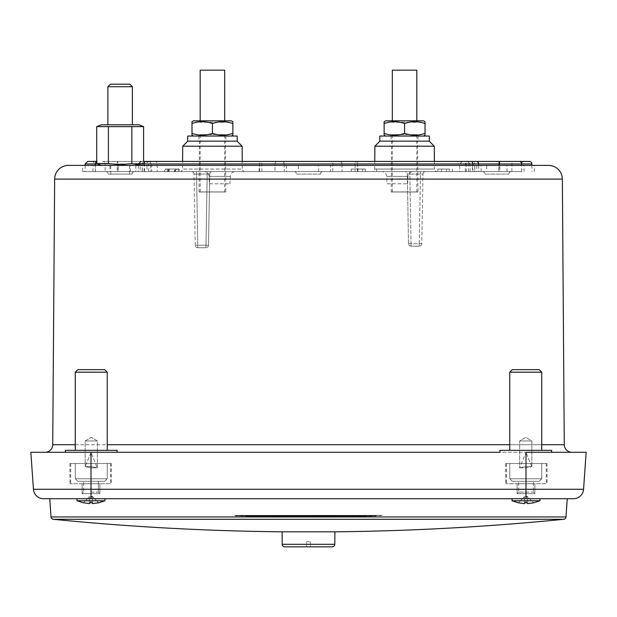 <?xml version="1.0" encoding="UTF-8"?>
<svg xmlns="http://www.w3.org/2000/svg" width="617" height="617" viewBox="0 0 617 617"><rect width="100%" height="100%" fill="white"/><g stroke="black" fill="none" stroke-linecap="round" stroke-linejoin="round"><path stroke-width="0.46" stroke-dasharray="3.08 2.31" d="M551.637 452.284L551.637 450.348L499.863 450.348L551.637 450.348L499.863 450.348L499.863 452.284L571.882 452.284L30.85 452.284L33.434 489.281A10.15 10.15 -90 0 0 43.568 498.721L539.96 498.721L512.041 498.721L539.96 498.721L539.96 500.757L512.041 500.757L526 500.757L512.041 500.757L518.342 502.816L524.45 503.595L518.473 502.809M65.363 452.284L117.137 452.284L65.363 452.284L117.137 452.284L65.363 452.284L65.363 450.348L117.137 450.348L65.363 450.348L117.137 450.348L117.137 452.284L45.118 452.284L142.249 452.284M68.456 165.395L548.544 165.395M296.576 174.102L320.424 174.102L296.576 174.102A2.537 2.537 -90 0 0 294.039 171.588L322.961 171.588L294.039 171.588M320.424 174.102A2.537 2.537 90 0 1 322.961 171.588M484.939 174.102L508.786 174.102L484.939 174.102A2.537 2.537 -90 0 0 482.401 171.588L511.323 171.588L482.401 171.588M508.786 174.102A2.537 2.537 90 0 1 511.323 171.588M478.638 165.395L478.692 171.588L117.963 171.588L117.955 163.952L147.016 163.952A2.537 2.537 90 0 1 149.553 161.43L102.646 161.43A2.537 2.422 -90 0 1 105.067 163.952L274.997 163.952L274.935 171.588L342.065 171.588L342.003 163.952L521.666 163.952A2.537 2.537 90 0 1 524.203 161.43M85.138 163.952L259.688 163.952A2.537 0.555 90 0 1 260.243 161.43L529.324 161.43M539.96 500.757L526 500.757L539.96 500.757L533.659 502.816L527.55 496.708L524.45 496.708L527.55 496.708L527.55 502.786L524.45 502.786L524.45 503.595L524.45 502.786L526 502.816L524.45 502.786L524.45 503.595L524.45 496.708L526 496.708M77.04 500.757L77.04 498.721L104.959 498.721L104.959 500.757L77.04 500.757L91 500.757L77.04 500.757L83.341 502.816L89.45 503.595L83.472 502.809M104.959 500.757L91 500.757L104.959 500.757L98.658 502.816L92.55 496.708L92.55 502.786L89.45 502.786L91 502.816L89.45 502.786L89.45 503.595L89.45 496.708L92.55 496.708L91 496.708M470.987 161.43L468.45 161.43A2.537 2.09 90 0 0 466.359 163.952L468.426 163.952A2.537 2.537 90 0 1 470.972 161.43L102.646 161.43M148.635 171.588L148.574 163.952L150.641 163.952L150.695 171.588L148.635 171.588L151.697 171.588L151.651 163.952A2.537 1.866 -90 0 0 149.784 161.43L154.674 161.43A2.537 2.537 90 0 1 157.212 163.952L157.281 171.588L117.122 171.588L117.13 163.952L105.067 163.952L105.129 171.588L117.122 171.588M468.45 161.43L470.972 161.43M374.75 161.43L434.407 161.43L434.468 169.066L374.681 169.066L434.468 169.066A2.537 2.537 90 0 0 437.006 171.588L372.144 171.588A2.537 2.537 -90 0 0 374.681 169.066L374.75 161.43M332.255 546.832L284.745 546.832M372.144 171.588L437.006 171.588M244.856 171.588A2.537 2.537 90 0 1 242.319 169.066L182.532 169.066L242.319 169.066L242.25 161.43L182.593 161.43L182.532 169.066A2.537 2.537 -90 0 1 179.994 171.588L244.856 171.588L179.994 171.588M209.402 183.766L229.94 183.766L209.402 183.766L209.016 176.393A5.075 5.075 -90 0 0 203.949 171.588L235.393 171.588L203.949 171.588M229.94 183.766L230.326 176.393A5.075 5.075 90 0 1 235.393 171.588M387.06 183.766L407.598 183.766L387.06 183.766L386.674 176.393A5.075 5.075 -90 0 0 381.607 171.588L413.051 171.588L381.607 171.588M407.598 183.766L407.984 176.393A5.075 5.075 90 0 1 413.051 171.588M120.138 165.395L139.018 165.395L120.138 165.395M96.692 163.551L108.415 163.551L120.138 164.816L131.861 163.551L143.584 163.551L138.37 164.801M481.144 165.395L135.856 165.395L140.182 165.395L140.182 171.588L135.856 171.588L481.144 171.588L476.818 171.588L476.818 165.395L481.144 165.395L481.144 171.588M140.182 165.395L534.376 165.395L498.837 165.395L498.837 171.588L472.499 171.588L472.499 165.395L476.818 165.395M498.837 165.395L472.499 165.395M286.481 165.395L286.481 171.588L82.624 171.588L82.624 165.395M82.624 171.588L118.163 171.588L118.163 165.395M298.35 171.588L318.65 171.588L298.35 171.588L298.35 165.395L318.65 165.395L298.35 165.395M318.65 171.588L318.65 165.395M486.713 171.588L507.012 171.588L486.713 171.588L486.713 165.395L507.012 165.395L486.713 165.395M507.012 171.588L507.012 165.395M107.242 450.348L75.266 450.348L107.242 450.348L75.266 450.348L107.242 450.348L107.242 372.182L75.266 372.182L107.242 372.182L104.705 369.645L77.804 369.645L75.266 372.182L107.242 372.182M75.266 450.348L75.266 372.182M541.734 450.348L509.758 450.348L541.734 450.348L509.758 450.348L541.734 450.348L541.734 372.182L509.758 372.182L541.734 372.182L539.196 369.645L512.295 369.645L509.758 372.182L541.734 372.182M509.758 450.348L509.758 372.182M117.963 171.588L478.692 171.588M470.046 171.588L469.984 163.952L474.751 163.952A2.537 2.09 90 0 0 472.661 161.43L467.447 161.43L469.984 163.952L474.751 163.952L474.805 171.588M567.254 498.721L49.746 498.721M539.96 498.721L526 498.721L539.96 498.721M132.385 124.788L107.89 124.788L132.385 124.788M274.935 171.588L95.404 171.588L95.334 163.952L92.797 161.43M95.404 171.588L105.129 171.588M429.193 141.131L379.956 141.131L429.193 141.131M237.044 141.131L187.807 141.131L237.044 141.131M423.493 136.056L385.656 136.056L423.493 136.056M231.344 136.056L193.507 136.056L231.344 136.056M392.327 120.824L392.327 122.282L416.822 122.282L392.327 122.282L390.87 120.824L418.28 120.824L390.87 120.824M416.822 120.824L416.822 122.282L418.28 120.824M200.178 120.824L200.178 122.282L224.673 122.282L200.178 122.282L198.72 120.824L226.13 120.824L198.72 120.824M224.673 120.824L224.673 122.282L226.13 120.824M200.178 70.168L224.673 70.168M392.327 70.168L416.822 70.168M193.507 120.824L231.344 120.824M385.656 120.824L423.493 120.824M232.864 121.703L232.864 123.531C226.069 121.133 219.259 121.133 212.425 123.531C205.631 121.133 198.813 121.133 191.987 123.531L191.987 133.349C198.782 135.748 205.592 135.748 212.425 133.349C219.22 135.748 226.03 135.748 232.864 133.349L232.864 123.531M425.013 121.703L425.013 123.531C418.218 121.133 411.408 121.133 404.575 123.531C397.78 121.133 390.97 121.133 384.136 123.531L384.136 133.349C390.931 135.748 397.741 135.748 404.575 133.349C411.369 135.748 418.187 135.748 425.013 133.349L425.013 123.531M212.425 123.531L212.425 133.349M191.987 135.177L191.987 133.349M404.575 123.531L404.575 133.349M384.136 135.177L384.136 133.349M187.653 136.056L237.198 136.056M379.802 136.056L429.347 136.056M208.492 245.227A2.537 2.537 90.4 0 1 205.955 247.725A2.537 2.537 -90 0 0 208.492 245.227L205.955 245.227L208.492 245.227L209.734 174.079L208.492 245.227M197.772 247.725A2.537 2.537 90 0 1 195.234 245.227A2.537 2.537 -89.3 0 0 197.772 247.725L205.955 247.725L197.772 247.725L197.772 245.227L195.234 245.227L197.772 245.227L197.772 247.725M421.766 243.707A2.537 2.537 89.3 0 1 419.228 246.198A2.537 2.537 -90 0 0 421.766 243.707L419.228 243.707L421.766 243.707L422.984 174.079L421.766 243.707M411.045 246.198A2.537 2.537 90 0 1 408.508 243.707A2.537 2.537 -90.3 0 0 411.045 246.198L419.228 246.198L411.045 246.198L411.045 243.707L408.508 243.707L411.045 243.707L411.045 246.198M237.198 141.131L187.653 141.131M429.347 141.131L379.802 141.131M175.112 171.588L168.51 171.588L176.393 171.588L176.393 169.05L168.51 169.05L175.112 169.05L175.112 171.588M167.215 171.588L168.51 171.588L168.51 169.05L167.215 169.05L167.215 171.588M174.457 171.588L169.174 171.588L175.506 171.588L175.506 169.05L169.174 169.05L174.457 169.05L174.457 171.588M168.156 171.588L169.174 171.588L169.174 169.05L168.156 169.05L168.156 171.588M195.234 245.227L193.993 174.079A2.537 2.537 -90 0 0 191.455 171.588L196.53 171.588L197.772 245.227L205.955 245.227L205.955 247.725L207.196 174.079L209.734 174.079L207.196 174.079L205.955 245.227L197.772 245.227L196.53 174.079L193.993 174.079L195.234 245.227M408.508 243.707L407.297 174.079L408.508 243.707M182.732 146.206L242.119 146.206M374.881 146.206L434.268 146.206M306.595 541.757L310.405 541.757L306.595 541.757L306.595 546.832L306.595 541.757M449.33 169.05L437.893 169.05L449.33 169.05L449.33 171.588L441.44 171.588L441.44 169.05M168.634 169.05L164.392 169.05L164.392 171.588L178.128 171.588L174.95 171.588L174.95 169.05L178.336 169.05L178.336 171.588L168.634 171.588L168.634 169.05L178.128 169.05L165.31 169.05L165.31 171.588L168.634 171.588M179.246 169.05L178.128 169.05L178.128 171.588L179.246 171.588L179.246 169.05M365.241 169.05L351.281 169.05L365.241 169.05L365.241 171.588L351.281 171.588L376.655 171.588L376.655 169.05L376.655 171.588L365.241 171.588L365.241 169.05M310.405 541.757L310.405 546.832L306.595 546.832L310.405 546.832L310.405 541.757M207.196 171.588L207.196 174.079L196.53 174.079L207.196 174.079L207.196 171.588L212.271 171.588A2.537 2.537 -90 0 0 209.734 174.079A2.537 2.537 -90 0 1 212.271 171.588L207.196 171.588M196.53 171.588L196.53 174.079L193.993 174.079A2.537 2.537 90 0 0 191.455 171.588L196.53 171.588M441.44 171.588L452.477 171.588L452.477 169.05L452.477 171.588L437.893 171.588L437.893 169.05L437.893 171.588L446.477 171.588L446.477 169.05M446.477 171.588L449.33 171.588M362.703 169.05L362.703 171.588L362.703 169.05M351.281 169.05L351.281 171.588L351.281 169.05M409.835 174.079L409.835 171.588L404.76 171.588A2.537 2.537 90 0 1 407.297 174.079L409.835 174.079L411.045 243.707L419.228 243.707L419.228 246.198L420.447 174.079L422.984 174.079L420.447 174.079L419.228 243.707L411.045 243.707L409.835 174.079L407.297 174.079A2.537 2.537 90 0 0 404.76 171.588L409.835 171.588L409.835 174.079L420.447 174.079L409.835 174.079M420.447 171.588L420.447 174.079L420.447 171.588L425.522 171.588A2.537 2.537 -90 0 0 422.984 174.079A2.537 2.537 -90 0 1 425.522 171.588L420.447 171.588M151.697 171.588L468.365 171.588L466.305 171.588L466.359 163.952L459.788 163.952L459.719 171.588L466.305 171.588M499.878 171.588L521.596 171.588L521.666 163.952L499.87 163.952L499.878 171.588L459.719 171.588M521.596 171.588L342.065 171.588M150.695 171.588L157.281 171.588M98.635 502.786L92.55 503.595L92.55 496.708L92.55 503.595L92.55 496.708L98.635 502.786L92.55 496.708L92.55 502.786L91 502.816L92.55 502.786L92.55 496.708L92.55 503.595L98.635 502.786L92.55 496.708L89.45 496.708L83.364 502.786L89.45 496.708L89.45 502.786L89.45 496.708L83.364 502.786L89.45 496.708L89.45 503.595M527.55 496.708L527.55 503.595L527.55 496.708L527.55 503.595L527.55 502.786L526 502.816L527.55 502.786L527.55 496.708L533.636 502.786L527.55 496.708L527.55 503.595L533.636 502.786L527.55 496.708L524.45 496.708L518.365 502.786L524.45 496.708L524.45 502.786L524.45 496.708L518.365 502.786L524.45 496.708L524.45 503.595M110.428 84.182L129.848 84.182M334.9 531.815L282.1 531.815M511.871 171.588L511.933 163.952A2.537 2.422 -90 0 1 514.354 161.43L499.246 161.43M261.932 171.588L261.917 163.952A2.537 0.555 90 0 0 261.361 161.43L355.639 161.43A2.537 0.555 -90 0 0 355.083 163.952L355.068 171.588M107.89 86.719L132.385 86.719M92.55 496.708L92.55 503.595M533.636 502.786L527.55 503.595M140.915 161.43L144.339 161.43A2.537 2.09 90 0 0 142.249 163.952L142.195 171.588M182.593 161.43L242.25 161.43M512.295 369.645L539.196 369.645L512.295 369.645M77.804 369.645L104.705 369.645L77.804 369.645M101.265 124.788L139.018 124.788M512.041 500.757L512.041 498.721L573.432 498.721M143.584 126.632L96.692 126.632M140.182 171.588L118.163 171.588M472.499 171.588L476.818 171.588M498.837 171.588L330.519 171.588L330.519 165.395M286.481 171.588L330.519 171.588M108.415 126.632L108.415 163.551M131.861 126.632L131.861 163.551M143.584 161.43L143.584 163.551L139.018 165.395M586.15 452.284L526 452.284L526 498.721M164.994 452.284L213.952 452.284M226.431 452.284L239.088 452.284M251.937 452.284L264.708 452.284M277.072 452.284L289.481 452.284M301.952 452.284L314.454 452.284M351.705 452.284L389.967 452.284M427.558 452.284L439.674 452.284M451.451 452.284L495.135 452.284M108.214 174.102L132.061 174.102L108.214 174.102A2.537 2.537 -90 0 0 105.677 171.588L134.599 171.588L105.677 171.588M132.061 174.102A2.537 2.537 90 0 1 134.599 171.588M129.539 174.102L110.736 174.102L129.539 174.102L129.539 165.395L110.736 165.395L129.539 165.395M110.736 174.102L110.736 165.395M109.988 171.588L130.287 171.588L109.988 171.588L109.988 165.395L130.287 165.395L109.988 165.395M130.287 171.588L130.287 165.395M199.036 191.987L225.814 191.987A2.537 2.537 90 0 1 225.814 191.91L199.036 191.91L225.814 191.91L225.367 141.131L199.484 141.131L199.036 191.91A2.537 2.537 -90 0 1 199.036 191.987L225.814 191.987M224.673 191.987L200.178 191.987L224.673 191.987L224.673 134.599L200.178 134.599L198.72 136.056L226.13 136.056L198.72 136.056M200.178 191.987L200.178 134.599L224.673 134.599L226.13 136.056M199.484 141.131L225.367 141.131M225.876 136.056L198.975 136.056L225.876 136.056L225.876 141.131L198.975 141.131L225.876 141.131M198.975 136.056L198.975 141.131M391.186 191.987L417.964 191.987A2.537 2.537 90 0 1 417.964 191.91L391.186 191.91L417.964 191.91L417.516 141.131L391.633 141.131L391.186 191.91A2.537 2.537 -90 0 1 391.186 191.987L417.964 191.987M416.822 191.987L392.327 191.987L416.822 191.987L416.822 134.599L392.327 134.599L390.87 136.056L418.28 136.056L390.87 136.056M392.327 191.987L392.327 134.599L416.822 134.599L418.28 136.056M391.633 141.131L417.516 141.131M418.025 136.056L391.124 136.056L418.025 136.056L418.025 141.131L391.124 141.131L418.025 141.131M391.124 136.056L391.124 141.131M308.5 515.357L382.432 515.357L308.5 515.357M379.524 515.357L308.5 515.45L379.656 515.45L380.99 515.951L382.347 515.434L234.653 515.434L382.417 515.372L254.736 515.396L253.464 515.851L366.22 515.851L253.464 515.851L252.114 516.36L336.735 516.344L280.265 516.344L278.977 516.807L308.5 516.807L278.977 516.807L277.573 516.252L308.5 516.252L272.274 516.244L339.427 516.252L340.754 515.758L342.034 516.221L308.5 516.221L342.111 516.282L280.334 516.282L281.63 515.82L335.37 515.82L281.961 515.851L281.954 515.357L335.046 515.357L335.039 515.851L338.023 516.807L339.35 516.313L277.65 516.313L339.427 516.252L252.114 516.36L250.78 515.851L335.039 515.851L250.703 515.789L366.297 515.789L250.703 515.789L249.908 515.357M248.813 515.357L371.596 515.727L245.404 515.727L368.904 515.727L248.096 515.727L344.726 516.244L346.129 515.689L348.767 516.66L350.101 516.159L266.899 516.159L350.171 516.097L261.523 516.067L355.477 516.067L356.881 515.504L359.51 516.468L360.852 515.966L256.148 515.966L360.852 515.966L362.264 515.396L364.886 516.36L367.092 515.357M237.476 515.357L308.5 515.45L237.344 515.45L308.5 515.511L260.119 515.504L258.839 515.959L308.5 515.959L258.839 515.959L257.49 516.468L308.5 516.468L257.49 516.468L256.078 515.905L308.5 515.905L253.394 515.905L363.606 515.905L256.078 515.905L254.736 515.396L382.432 515.357M368.187 515.357L368.981 515.789L276.246 515.758L277.573 516.252L344.726 516.244L343.399 516.737L308.5 516.737L343.399 516.737L342.111 516.282L274.889 516.282L273.601 516.737L308.5 516.737L273.601 516.737L272.197 516.182L344.803 516.182L269.513 516.205L347.487 516.205L272.197 516.182L270.871 515.689L346.129 515.689L270.871 515.689L268.233 516.66L266.829 516.097L350.171 516.097L351.505 515.604L308.5 515.604L351.505 515.604L352.862 516.113L264.138 516.113L352.862 516.113L354.143 516.568L262.857 516.568L261.454 516.005L308.5 516.005L258.762 516.02L358.238 516.02L261.454 516.005L260.119 515.504L308.5 515.504L237.267 515.511L236.01 515.951L234.583 515.372L308.5 515.372L234.568 515.357M264.215 516.059L262.857 516.568L354.143 516.568L355.477 516.067L266.829 516.097L265.495 515.604L308.5 515.604L265.495 515.604L264.215 516.059L352.785 516.059L264.215 516.059M335.046 515.357L281.954 515.357M111.299 463.544L70.693 463.544L111.299 463.544L111.299 483.751L70.693 483.751L111.299 483.751M70.693 463.544L70.693 483.751M75.266 478.769L107.242 478.769L107.242 463.544L75.266 463.544L107.242 463.544L75.266 463.544L107.242 463.544L107.242 478.769L75.266 478.769L75.266 463.544L75.266 478.769L107.242 478.769L75.266 478.769L77.804 481.314L104.705 481.314L107.242 478.769L104.705 481.314L77.804 481.314L104.705 481.314L77.804 481.314L75.266 478.769M91 493.646L82.115 493.646L82.115 483.751L99.885 483.751L82.115 483.751L99.885 483.751L82.115 483.751L82.115 493.646L99.885 493.646L99.885 483.751L99.885 493.646L91 493.646M91 492.127L98.358 492.127L99.885 493.646L98.358 492.127L91 492.127M98.358 481.314L83.642 481.314L98.358 481.314L98.358 492.127L98.358 481.314L83.642 481.314L98.358 481.314M546.307 463.544L505.701 463.544L546.307 463.544L546.307 483.751L505.701 483.751L546.307 483.751M505.701 463.544L505.701 483.751M509.758 478.769L541.734 478.769L541.734 463.544L509.758 463.544L541.734 463.544L509.758 463.544L541.734 463.544L541.734 478.769L509.758 478.769L509.758 463.544L509.758 478.769L541.734 478.769L509.758 478.769L512.295 481.314L539.196 481.314L541.734 478.769L539.196 481.314L512.295 481.314L539.196 481.314L512.295 481.314L509.758 478.769M526 493.646L517.115 493.646L517.115 483.751L534.885 483.751L517.115 483.751L534.885 483.751L517.115 483.751L517.115 493.646L534.885 493.646L534.885 483.751L534.885 493.646L526 493.646M526 492.127L533.358 492.127L534.885 493.646L533.358 492.127L518.642 492.127L526 492.127M533.358 481.314L526 481.314L533.358 481.314L533.358 492.127L533.358 481.314L518.642 481.314L533.358 481.314M547.063 463.544L506.457 463.544L547.063 463.544L547.063 483.751L506.457 483.751L547.063 483.751M506.457 463.544L506.457 483.751M110.543 463.544L69.937 463.544L110.543 463.544L110.543 483.751L69.937 483.751L110.543 483.751M69.937 463.544L69.937 483.751M372.128 515.357L370.254 516.236L308.5 516.236L370.254 516.236L368.981 515.789L248.019 515.789L246.746 516.236L308.5 516.236L246.746 516.236L245.327 515.658L371.673 515.658L244.872 515.357M243.098 515.357L374.28 515.596L242.72 515.596L308.5 515.658L242.643 515.658L241.378 516.097L239.959 515.519L379.733 515.511L239.743 515.357M373.902 515.357L308.5 515.658L374.357 515.658L375.622 516.097L241.378 516.097L375.622 516.097L377.257 515.357M531.831 466.614L526 466.614L519.653 467.863L519.653 440.954L531.839 440.954L519.653 440.954L531.839 440.954L519.653 440.954L525.746 437.299L531.839 440.954L531.839 466.637L531.839 440.954L525.746 437.299L519.653 440.954L519.653 467.863L526 467.84L531.839 466.637L526 467.84L519.653 467.863L526 466.614L531.831 466.614L526 452.531L531.831 466.614M91 467.84L85.161 466.637L85.161 440.954L97.347 440.954L85.161 440.954L97.347 440.954L85.161 440.954L91.254 437.299L97.347 440.954L97.347 467.863L91 467.84L97.347 467.863L97.347 440.954L91.254 437.299L85.161 440.954L85.161 466.637L91 466.614L97.347 467.863L91 466.614L85.161 466.637L91 467.84L91 452.531L97.339 467.84L91 452.531L91 466.614M75.266 444.718L107.242 444.718M509.758 444.718L541.734 444.718M54.651 179.1L562.349 179.1M97.679 163.952L117.955 163.952L117.754 161.43M356.757 161.43A2.537 0.555 -90 0 1 357.312 163.952L531.862 163.952M526 500.757L526 502.816M91 500.757L91 502.816M148.55 161.43A2.537 2.09 90 0 1 150.641 163.952L117.13 163.952L117.338 161.43M334.792 544.317L282.208 544.317M230.326 176.393L209.016 176.393L230.326 176.393M407.984 176.393L386.674 176.393L407.984 176.393M564.27 444.718L52.73 444.718M474.704 165.395L474.704 171.588M92.936 171.588L92.936 165.395M565.982 516.946L51.018 516.946M468.365 171.588L468.426 163.952L148.574 163.952L146.028 161.43M499.662 161.43L499.87 163.952L459.788 163.952L462.326 161.43M465.303 171.588L465.349 163.952A2.537 1.866 -90 0 1 467.216 161.43M277.288 161.43A2.537 2.291 90 0 0 274.997 163.952L342.003 163.952A2.537 2.291 90 0 0 339.712 161.43M563.699 519.29L53.301 519.29M138.378 163.952L147.016 163.952L146.954 171.588M96.692 161.693A2.537 2.422 -90 0 1 97.756 161.43M259.672 171.588L259.688 163.952L284.206 163.952A2.537 2.291 90 0 0 281.915 161.43M332.733 171.588L332.794 163.952A2.537 2.291 90 0 1 335.085 161.43M357.328 171.588L357.312 163.952L284.206 163.952L284.267 171.588M521.727 171.588L521.681 165.395M499.045 165.395L499.037 171.588M472.9 171.588L472.861 165.395M144.1 171.588L144.139 165.395M95.273 171.588L95.319 165.395M583.566 489.281L91 489.281L91 498.721M91 452.284L91 489.281L33.434 489.281M142.296 171.588L142.296 165.395M259.14 171.588L259.14 165.395M357.86 171.588L357.86 165.395M524.064 171.588L524.064 165.395M376.972 515.588L308.5 515.588L376.972 515.588M526 452.531L526 466.614L526 452.531L519.661 467.84L526 452.531L526 467.84M531.869 165.395L531.923 171.588M138.362 165.395L138.308 171.588M85.131 165.395L85.077 171.588M135.856 165.395L135.856 171.588M144.501 171.588L144.501 165.395M534.376 171.588L534.376 165.395M308.5 515.396L362.264 515.396L308.5 515.396M308.5 515.758L340.754 515.758L308.5 515.758M308.5 515.504L356.881 515.504L308.5 515.504M308.5 516.66L268.233 516.66L308.5 516.66M308.5 516.36L364.886 516.36L308.5 516.36M308.5 516.807L338.023 516.807L308.5 516.807M308.5 516.468L359.51 516.468L308.5 516.468M83.642 492.127L82.115 493.646L83.642 492.127L83.642 481.314L83.642 492.127M518.642 492.127L517.115 493.646L518.642 492.127L518.642 481.314L518.642 492.127M308.5 515.951L236.01 515.951L308.5 515.951M91 452.531L85.169 466.614L91 452.531"/><path stroke-width="0.93" d="M45.118 452.284A7.612 7.612 -90 0 0 52.73 444.718L75.266 444.718M571.882 452.284A7.612 7.612 90 0 1 564.27 444.718L541.734 444.718M551.637 452.284L551.637 450.348L499.863 450.348L499.863 452.284L117.137 452.284L117.137 450.348L65.363 450.348L65.363 452.284M54.651 179.1A13.805 13.805 -90 0 1 68.456 165.395L548.544 165.395A13.805 13.805 90 0 1 562.349 179.1L54.651 179.1L52.73 444.718M521.681 165.395L521.666 163.952L531.862 163.952A2.537 2.537 90 0 0 529.324 161.43L143.584 161.43L182.593 161.43L182.732 146.206L242.119 146.206L242.25 161.43L261.361 161.43M519.244 161.43A2.537 2.422 -90 0 1 521.666 163.952L499.045 163.952L499.246 161.43L476.085 161.43A2.537 2.537 90 0 1 478.622 163.952L478.638 165.395M563.699 519.29A2.537 2.537 90 0 0 565.982 516.946L51.018 516.946A2.537 2.537 -90 0 0 53.301 519.29L563.699 519.29C487.623 526.856 411.354 531.029 334.9 531.815L334.792 544.317A2.537 2.537 0 0 1 332.255 546.832L284.745 546.832A2.537 2.537 0 0 1 282.208 544.317L282.1 531.815L334.9 531.815M51.018 516.946L49.746 498.721L77.04 498.721L77.04 500.757L104.959 500.757L98.658 502.816L92.55 503.595L98.635 502.786M89.45 503.595L83.364 502.786L89.45 503.595L89.45 502.786L92.55 502.786L92.55 503.595M77.04 500.757L83.364 502.786M104.959 500.757L104.959 498.721L512.041 498.721L512.041 500.757L539.96 500.757L533.659 502.816L527.55 503.595L533.636 502.786M524.45 503.595L518.365 502.786L524.45 503.595L524.45 502.786L527.55 502.786L527.55 503.595M512.041 500.757L518.365 502.786M154.674 161.43L149.784 161.43M355.639 161.43L374.75 161.43L374.881 146.206L434.268 146.206L434.407 161.43L514.354 161.43M30.85 452.284L33.434 489.281L30.85 452.284L495.135 452.284M138.37 164.801L131.861 163.551L120.138 164.816L108.415 163.551L96.692 163.551L96.692 126.632L143.584 126.632L143.584 161.43M107.242 450.348L107.242 372.182L75.266 372.182L75.266 450.348M541.734 450.348L541.734 372.182L509.758 372.182L509.758 450.348M143.584 126.632L139.018 124.788L101.265 124.788L96.692 126.632M107.242 372.182L104.705 369.645L77.804 369.645L75.266 372.182M541.734 372.182L539.196 369.645L512.295 369.645L509.758 372.182M539.96 500.757L539.96 498.721L567.254 498.721L565.982 516.946M107.89 86.719L110.428 84.182L129.848 84.182L132.385 86.719L107.89 86.719L107.89 124.788M132.385 86.719L132.385 124.788M379.956 141.131L374.881 146.206M429.193 141.131L434.268 146.206M187.807 141.131L182.732 146.206M237.044 141.131L242.119 146.206M429.347 136.056L379.802 136.056L379.802 141.131L429.347 141.131L429.347 136.056M237.198 136.056L187.653 136.056L187.653 141.131L237.198 141.131L237.198 136.056M423.493 136.056L425.013 135.177L425.013 133.349C418.218 135.748 411.408 135.748 404.575 133.349C397.78 135.748 390.97 135.748 384.136 133.349L384.136 135.092M385.656 136.056L384.136 135.177M231.344 136.056L232.864 135.177L232.864 133.349C226.069 135.748 219.259 135.748 212.425 133.349C205.631 135.748 198.813 135.748 191.987 133.349L191.987 135.177L193.507 136.056M425.013 121.703L423.493 120.824L385.656 120.824L384.136 121.703L384.136 123.531C390.931 121.133 397.741 121.133 404.575 123.531C411.369 121.133 418.187 121.133 425.013 123.531L425.013 121.788M231.344 120.824L193.507 120.824L191.987 121.703L191.987 123.531C198.782 121.133 205.592 121.133 212.425 123.531C219.22 121.133 226.03 121.133 232.864 123.531L232.864 121.703L231.344 120.824M416.822 120.824L416.822 70.168L392.327 70.168L392.327 120.824M224.673 120.824L224.673 70.168L200.178 70.168L200.178 120.824M191.987 133.349L191.987 121.703M384.136 133.349L384.136 121.703M232.864 123.531L232.864 135.177M212.425 123.531L212.425 133.349M425.013 123.531L425.013 135.177M404.575 123.531L404.575 133.349M526 496.708L527.55 496.708M91 496.708L92.55 496.708M96.692 161.43L87.676 161.43L96.692 161.43M149.553 161.43L182.593 161.43M476.085 161.43L470.987 161.43A2.537 1.866 -90 0 1 472.853 163.952L144.147 163.952A2.537 1.866 -90 0 1 146.013 161.43M242.25 161.43L260.243 161.43M91 498.721L91 489.281L33.434 489.281A10.15 10.15 -90 0 0 43.568 498.721L573.432 498.721A10.15 10.15 90 0 0 583.566 489.281A10.15 10.15 90 0 1 573.432 498.721M108.415 163.551L108.415 126.632M131.861 126.632L131.861 163.551M91 452.284L91 489.281L526 489.281L526 452.284L586.15 452.284L583.566 489.281L586.15 452.284L583.566 489.281L526 489.281L526 498.721M142.249 452.284L164.994 452.284M213.952 452.284L226.431 452.284M239.088 452.284L251.937 452.284M264.708 452.284L277.072 452.284M289.481 452.284L301.952 452.284M314.454 452.284L351.705 452.284M389.967 452.284L427.558 452.284M439.674 452.284L451.451 452.284M107.242 444.718L509.758 444.718M91 500.757L91 502.816M526 500.757L526 502.816M282.208 544.317L334.792 544.317M472.861 165.395L472.853 163.952L499.045 163.952L499.045 165.395M144.139 165.395L144.147 163.952L138.378 163.952L140.915 161.43M97.679 163.952L95.334 163.952A2.537 2.422 -90 0 1 96.692 161.693M95.319 165.395L95.334 163.952L85.138 163.952L87.676 161.43M562.349 179.1L564.27 444.718M53.301 519.29C129.377 526.856 205.646 531.029 282.1 531.815M531.862 163.952L531.869 165.395M138.378 163.952L138.362 165.395M85.138 163.952L85.131 165.395M101.265 165.395L96.692 163.551"/></g></svg>
